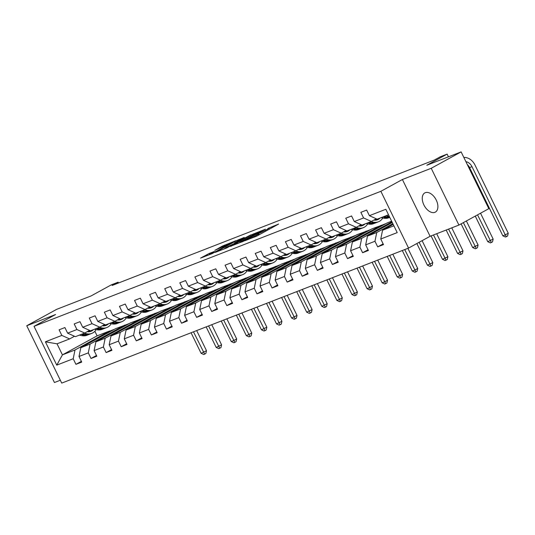 <?xml version="1.0" encoding="UTF-8"?>
<svg xmlns="http://www.w3.org/2000/svg" width="535" height="535" viewBox="0 0 535 535"><rect width="100%" height="100%" fill="white"/><g stroke="black" fill="none" stroke-linecap="round" stroke-linejoin="round"><path stroke-width="0.8" d="M244.903 240.75L256.954 236.002L278.655 224.045L267.895 228.458A5.377 0.334 -26 0 1 268.965 228.164A5.377 0.334 -26 0 1 267.172 229.334L265.413 230.304A5.377 0.334 -26 0 1 258.619 233.541L256.974 234.444A5.377 0.334 -26 0 1 258.044 234.149A5.377 0.334 -26 0 1 256.252 235.32L254.493 236.289A5.377 0.334 -26 0 1 247.698 239.533L244.903 240.75M434.868 212.335A10.947 6.607 -118.7 0 0 435.336 212.114A10.947 6.607 -118.7 0 0 436.072 199.715A10.947 6.607 -118.7 0 0 425.285 192.687A10.947 6.607 -118.7 0 0 424.81 192.908A10.947 6.607 -118.7 0 0 424.081 205.306A10.947 6.607 -118.7 0 0 434.868 212.335M209.138 253.483L200.525 258.117L212.067 253.664L235.888 240.696L222.226 246.16L214.836 250.367L231.882 242.576L216.468 251.189L209.894 254.145L214.267 251.524L209.138 253.483L209.68 254.593M431.217 168.284L402.4 179.506L430.093 236.283L458.916 225.068L431.217 168.284L461.13 151.893L426.79 165.255L447.133 154.107L440.358 156.748L434.38 160.025L112.116 285.483L118.101 282.199L111.327 284.841L90.99 295.982L56.656 309.35L26.75 325.748L54.443 382.525L60.328 380.231M402.4 179.506L380.866 191.309L34.039 326.33L55.573 314.526L26.75 325.748M230.612 246.254L243.713 241.158L265.407 229.201L251.751 234.671L230.685 246.414M226.827 247.912L215.291 252.366L236.985 240.416L244.241 237.446L234.544 242.877L238.062 241.546L250.835 234.865L226.827 247.912M461.13 151.893L488.823 208.67L458.916 225.068M380.866 191.309L408.559 248.086L61.732 383.107L34.039 326.33M81.387 361.352L75.937 364.342L81.741 362.081L79.013 356.477L88.295 352.866L91.024 358.463L96.828 356.21L94.1 350.606L103.382 346.988L106.117 352.592L111.915 350.331L109.187 344.734L118.469 341.116L121.204 346.72L127.002 344.46L124.274 338.856L133.556 335.244L136.291 340.842L142.096 338.588L139.361 332.984L148.643 329.373L151.378 334.97L157.183 332.71L154.448 327.112L163.737 323.494L166.465 329.099L172.27 326.838L169.535 321.234L178.824 317.623L181.552 323.227L187.357 320.967L184.622 315.362L193.911 311.751L196.639 317.349L202.444 315.088L199.715 309.491L208.998 305.873L211.726 311.477L217.531 309.217L214.802 303.612L224.085 300.001L226.82 305.605L232.618 303.345L229.889 297.741L239.172 294.13L241.907 299.727L247.705 297.467L244.976 291.869L254.259 288.251L256.994 293.855L262.799 291.595L260.063 285.998L269.346 282.38L272.081 287.984L277.886 285.723L275.15 280.119L284.439 276.508L287.168 282.105L292.973 279.852L290.237 274.248L299.526 270.63L302.255 276.234L308.06 273.974L305.325 268.376L314.613 264.758L317.342 270.362L323.147 268.102L320.411 262.498L329.7 258.887L332.429 264.484L338.234 262.23L335.505 256.626L344.787 253.008L347.523 258.612L353.321 256.352L350.592 250.754L359.874 247.137L362.61 252.741L368.408 250.48L365.679 244.876L374.961 241.265L377.697 246.862L383.495 244.609L380.766 239.005L397.211 232.605L385.829 209.279L369.391 215.679L366.656 210.074L360.858 212.335L363.586 217.939L371.364 221.457L362.081 225.068L354.304 221.55L351.569 215.953L345.764 218.213L348.499 223.811L356.277 227.328L346.994 230.939L339.217 227.428L336.482 221.824L330.677 224.085L333.412 229.682L341.19 233.2L331.907 236.818L324.123 233.3L321.395 227.696L315.59 229.956L318.325 235.56L326.103 239.071L316.82 242.689L309.036 239.172L306.308 233.574L300.503 235.835L303.238 241.432L311.016 244.95L301.727 248.561L293.949 245.05L291.221 239.446L285.416 241.706L288.144 247.304L295.929 250.821L286.64 254.439A10.86 8.634 -111.3 0 1 285.516 255.369M75.937 364.342L73.208 358.738L56.763 365.137L45.388 341.811L61.833 335.412L59.097 329.814L64.902 327.554L67.631 333.151L76.92 329.54L74.184 323.936L79.989 321.675L82.718 327.28L92.007 323.662L89.271 318.064L95.076 315.804L97.811 321.408L107.094 317.79L104.358 312.193L110.163 309.932L112.898 315.53L122.181 311.918L119.452 306.314L125.25 304.054L127.985 309.658L137.268 306.047L134.539 300.443L140.337 298.182L143.072 303.786L152.355 300.168L149.626 294.571L155.431 292.311L158.159 297.908L167.442 294.297L164.713 288.693L170.518 286.439L173.246 292.036L182.535 288.425L179.8 282.821L185.605 280.561L188.333 286.165L197.622 282.547L194.887 276.949L200.692 274.689L203.42 280.286L212.709 276.675L209.974 271.071L215.779 268.817L218.514 274.415L227.796 270.804L225.061 265.2L230.866 262.939L233.601 268.543L242.883 264.925L240.155 259.328L245.953 257.067L248.688 262.672L257.97 259.054L255.242 253.45L261.04 251.196L263.775 256.793L273.057 253.182L270.329 247.578L276.134 245.318L278.862 250.922L288.144 247.304M293.949 245.05L303.238 241.432M309.036 239.172L318.325 235.56M324.123 233.3L333.412 229.682M339.217 227.428L348.499 223.811M354.304 221.55L363.586 217.939M124.782 325.086L90.087 344.105L80.798 347.717L115.493 328.704L124.856 325.24L115.881 330.155L116.162 330.73M89.579 330.376L84.697 333.051L75.415 336.669L67.631 333.151M80.798 347.717L79.013 356.477M90.087 344.105L88.295 352.866M76.92 329.54L84.697 333.051M139.869 319.214L105.174 338.227L95.892 341.845L130.58 322.826L139.943 319.368L130.968 324.284L131.249 324.859M104.666 324.504L99.784 327.179L90.502 330.797L82.718 327.28M95.892 341.845L94.1 350.606M105.174 338.227L103.382 346.988M92.007 323.662L99.784 327.179M154.956 313.336L120.261 332.355L110.979 335.973L145.667 316.954L155.03 313.49L146.055 318.412L146.336 318.987M119.753 318.633L114.871 321.308L105.589 324.919L97.811 321.408M110.979 335.973L109.187 344.734M120.261 332.355L118.469 341.116M107.094 317.79L114.871 321.308M170.043 307.464L135.348 326.484L126.066 330.095L160.761 311.082L170.117 307.618L161.142 312.54L161.423 313.109M134.84 312.754L129.958 315.436L120.676 319.047L112.898 315.53M126.066 330.095L124.274 338.856M135.348 326.484L133.556 335.244M122.181 311.918L129.958 315.436M185.13 301.593L150.435 320.605L141.153 324.223L175.848 305.204L185.204 301.747L176.236 306.662L176.51 307.237M149.927 306.883L145.045 309.558L135.763 313.176A10.86 8.634 -111.3 0 1 134.633 314.105M141.153 324.223L139.361 332.984M150.435 320.605L148.643 329.373M127.985 309.658L135.763 313.176M137.268 306.047L145.045 309.558M200.217 295.721L165.522 314.734L156.24 318.352L190.935 299.332L200.291 295.868L191.323 300.79L191.604 301.365M165.014 301.011L160.139 303.686L150.85 307.297A10.86 8.634 -111.3 0 1 149.72 308.234M156.24 318.352L154.448 327.112M165.522 314.734L163.737 323.494M143.072 303.786L150.85 307.297M152.355 300.168L160.139 303.686M215.304 289.843L180.616 308.862L171.327 312.473L206.022 293.461L215.378 289.997L206.41 294.919L206.691 295.487M180.108 295.133L175.226 297.814L165.937 301.426L158.159 297.908M171.327 312.473L169.535 321.234M180.616 308.862L178.824 317.623M167.442 294.297L175.226 297.814M230.391 283.971L195.703 302.984L186.414 306.602L221.109 287.583L230.471 284.125L221.497 289.04L221.778 289.616M195.195 289.261L190.313 291.936L181.024 295.554L173.246 292.036M186.414 306.602L184.622 315.362M195.703 302.984L193.911 311.751M182.535 288.425L190.313 291.936M245.478 278.1L210.79 297.112L201.501 300.73L236.196 281.711L245.558 278.253L236.584 283.169L236.865 283.744M210.282 283.389L205.4 286.064L196.118 289.676L188.333 286.165M201.501 300.73L199.715 309.491M210.79 297.112L208.998 305.873M197.622 282.547L205.4 286.064M260.572 272.221L225.877 291.241L216.595 294.852L251.283 275.839L260.645 272.375L251.671 277.297L251.952 277.866M225.369 277.518L220.487 280.193L211.205 283.804L203.42 280.286M216.595 294.852L214.802 303.612M225.877 291.241L224.085 300.001M212.709 276.675L220.487 280.193M275.659 266.35L240.964 285.369L231.682 288.98L266.37 269.961L275.732 266.504L266.758 271.419L267.039 271.994M240.456 271.64L235.574 274.315L226.292 277.933L218.514 274.415M231.682 288.98L229.889 297.741M240.964 285.369L239.172 294.13M227.796 270.804L235.574 274.315M290.746 260.478L256.051 279.491L246.769 283.109L281.457 264.089L290.819 260.632L281.845 265.547L282.126 266.122M255.543 265.768L250.661 268.443L241.379 272.061L233.601 268.543M246.769 283.109L244.976 291.869M256.051 279.491L254.259 288.251M242.883 264.925L250.661 268.443M305.833 254.6L271.138 273.619L261.856 277.23L296.55 258.218L305.906 254.754L296.938 259.676L297.213 260.251M270.63 259.896L265.748 262.571L256.466 266.183L248.688 262.672M261.856 277.23L260.063 285.998M271.138 273.619L269.346 282.38M257.97 259.054L265.748 262.571M320.92 248.728L286.225 267.747L276.943 271.359L311.637 252.346L320.993 248.882L312.025 253.797L312.3 254.372M285.717 254.018L280.842 256.693L271.553 260.311A10.86 8.634 -111.3 0 1 270.422 261.24M276.943 271.359L275.15 280.119M286.225 267.747L284.439 276.508M263.775 256.793L271.553 260.311M273.057 253.182L280.842 256.693M336.007 242.857L301.312 261.869L292.03 265.487L326.724 246.468L336.08 243.01L327.112 247.926L327.393 248.501M300.81 248.146L295.929 250.821M292.03 265.487L290.237 274.248M301.312 261.869L299.526 270.63M278.862 250.922L286.64 254.439M351.094 236.978L316.406 255.998L307.117 259.609L341.811 240.596L351.174 237.132L342.199 242.054L342.48 242.629M315.897 242.275L311.016 244.95M307.117 259.609L305.325 268.376M316.406 255.998L314.613 264.758M366.181 231.107L331.493 250.126L322.204 253.737L356.898 234.725L366.261 231.26L357.286 236.176L357.567 236.751M330.984 236.396L326.103 239.071M322.204 253.737L320.411 262.498M331.493 250.126L329.7 258.887M381.274 225.235L346.58 244.248L337.291 247.865L371.986 228.846L381.348 225.389L372.373 230.304L372.654 230.879M346.071 230.525L341.19 233.2M337.291 247.865L335.505 256.626M346.58 244.248L344.787 253.008M391.934 221.784L361.667 238.376L352.384 241.994L387.072 222.975L391.647 221.196M361.158 224.653L356.277 227.328M352.384 241.994L350.592 250.754M361.667 238.376L359.874 247.137M392.857 223.677L376.754 232.504L367.471 236.116L392.289 222.513M376.245 218.775L371.364 221.457M367.471 236.116L365.679 244.876M376.754 232.504L374.961 241.265M393.9 225.823L382.558 230.244L393.212 224.406M388.51 214.776L377.168 219.196L369.391 215.679M382.558 230.244L380.766 239.005M430.093 236.283L408.559 248.086M118.489 283.002L118.101 282.199M448.457 156.822L447.133 154.107M94.876 331.259L97.116 335.853L62.428 354.872L75 349.977L109.688 330.958L100.794 336.034L101.075 336.609M97.116 335.853L109.688 330.958M74.492 336.254L69.61 338.929L57.038 343.824L62.428 354.872L56.763 365.137M114.343 329.333L109.769 331.111M129.43 323.461L124.856 325.24M144.517 317.583L139.943 319.368M159.611 311.711L155.03 313.49M174.698 305.839L170.117 307.618M189.785 299.961L185.204 301.747M204.872 294.089L200.291 295.868M219.959 288.218L215.378 289.997M235.046 282.34L230.471 284.125M250.133 276.468L245.558 278.253M265.22 270.596L260.645 272.375M280.313 264.718L275.732 266.504M295.4 258.846L290.819 260.632M310.487 252.975L305.906 254.754M325.574 247.096L320.993 248.882M340.661 241.225L336.08 243.01M355.748 235.353L351.174 237.132M370.835 229.482L366.261 231.26M385.922 223.603L381.348 225.389M45.388 341.811L57.038 343.824M75 349.977L73.208 358.738M61.833 335.412L69.61 338.929M383.14 243.88L377.697 246.862M392.008 221.938L387.46 224.433L387.741 225.008M368.053 249.751L362.61 252.741M392.041 222.647L387.46 224.433M352.966 255.63L347.523 258.612M376.954 228.525L372.373 230.304M337.879 261.501L332.429 264.484M361.867 234.397L357.286 236.176M322.792 267.373L317.342 270.362M346.78 240.268L342.199 242.054M307.705 273.245L302.255 276.234M331.687 246.147L327.112 247.926M292.618 279.123L287.168 282.105M316.6 252.018L312.025 253.797M277.531 284.995L272.081 287.984M301.513 257.89L296.938 259.676M262.438 290.866L256.994 293.855M286.426 263.762L281.845 265.547M247.351 296.744L241.907 299.727M271.339 269.64L266.758 271.419M232.264 302.616L226.82 305.605M256.252 275.512L251.671 277.297M217.177 308.488L211.726 311.477M241.165 281.383L236.584 283.169M202.09 314.366L196.639 317.349M226.078 287.262L221.497 289.04M187.003 320.238L181.552 323.227M210.984 293.133L206.41 294.919M171.916 326.109L166.465 329.099M195.897 299.005L191.323 300.79M156.829 331.988L151.378 334.97M180.81 304.883L176.236 306.662M141.742 337.859L136.291 340.842M165.723 310.755L161.142 312.54M126.648 343.731L121.204 346.72M150.636 316.626L146.055 318.412M111.561 349.602L106.117 352.592M135.549 322.505L130.968 324.284M96.474 355.481L91.024 358.463M120.462 328.376L115.881 330.155M105.375 334.248L100.794 336.034M242.188 241.673L261.006 231.14A5.377 0.334 -26 0 0 254.212 234.383L241.532 241.332A5.377 0.334 -26 0 0 239.74 242.502A5.377 0.334 -26 0 0 240.81 242.208L242.281 241.867M226.211 247.384L224.713 248.367L231.294 245.404L236.751 242.355L226.211 247.384M381.147 217.645L383.689 218.173A13.087 10.406 68.7 0 0 388.664 217.798L389.774 217.37M385.982 215.765L388.524 216.287A13.087 10.406 68.7 0 0 389.313 216.421M382.986 216.929L385.521 217.457A13.087 10.406 68.7 0 0 389.761 217.337M389.667 217.136A13.087 10.406 -111.3 0 1 386.685 217.003L384.143 216.481M465.898 161.677A8.553 6.801 -111.3 0 1 471.99 166.659L505.261 234.872L508.25 233.233L474.98 165.021A12.833 10.198 68.7 0 0 463.832 157.437M467.296 164.546A8.553 6.801 -111.3 0 1 469.569 167.602L502.84 235.815L505.261 234.872L506.404 236.657L505.435 237.032L502.84 235.815M508.25 233.233L507.601 236.002L506.404 236.657M375.008 220.193A10.86 8.634 68.7 0 0 376.179 218.815M366.06 223.516L368.602 224.045A13.087 10.406 68.7 0 0 373.577 223.677L375.416 222.961A13.087 10.406 68.7 0 0 375.991 222.714M370.895 221.637L373.437 222.165A13.087 10.406 68.7 0 0 378.412 221.791A13.087 10.406 68.7 0 0 382.799 217.986M373.845 220.099A10.86 8.634 68.7 0 0 377.61 219.718A10.86 8.634 68.7 0 0 380.111 218.046M367.899 222.801L370.434 223.329A13.087 10.406 68.7 0 0 375.416 222.961M377.148 219.183A10.86 8.634 -111.3 0 1 376.038 220.126M378.412 221.791L376.58 222.507A13.087 10.406 -111.3 0 1 371.598 222.881L369.056 222.353M376.66 220.012A10.86 8.634 68.7 0 0 378.278 218.761M475.274 216.1L487.753 241.686L493.163 239.105L480.53 213.218M477.541 214.856L491.317 242.529L490.348 242.91L487.753 241.686M493.163 239.105L492.514 241.873L491.317 242.529M359.921 226.064A10.86 8.634 68.7 0 0 361.092 224.687M350.973 229.395L353.508 229.923A13.087 10.406 68.7 0 0 358.49 229.548L360.329 228.833A13.087 10.406 68.7 0 0 360.898 228.585M355.808 227.509L358.35 228.037A13.087 10.406 68.7 0 0 363.325 227.669A13.087 10.406 68.7 0 0 367.712 223.864M358.751 225.971A10.86 8.634 68.7 0 0 362.523 225.596A10.86 8.634 68.7 0 0 365.024 223.924M352.812 228.679L355.347 229.207A13.087 10.406 68.7 0 0 360.329 228.833M362.055 225.054A10.86 8.634 -111.3 0 1 360.951 225.997M363.325 227.669L361.486 228.385A13.087 10.406 -111.3 0 1 356.511 228.753L353.969 228.224M361.573 225.884A10.86 8.634 68.7 0 0 363.185 224.64M461.11 223.864L472.666 247.558L478.076 244.983L466.366 220.982M463.377 222.62L476.23 248.407L475.261 248.782L472.666 247.558M478.076 244.983L477.427 247.752L476.23 248.407M344.834 231.943A10.86 8.634 68.7 0 0 346.005 230.565M335.886 235.266L338.421 235.795A13.087 10.406 68.7 0 0 343.403 235.42L345.242 234.704A13.087 10.406 68.7 0 0 345.811 234.457M340.721 233.38L343.256 233.909A13.087 10.406 68.7 0 0 348.238 233.541A13.087 10.406 68.7 0 0 352.625 229.736M343.664 231.842A10.86 8.634 68.7 0 0 347.429 231.468A10.86 8.634 68.7 0 0 349.937 229.796M337.725 234.551L340.26 235.079A13.087 10.406 68.7 0 0 345.242 234.704M346.968 230.933A10.86 8.634 -111.3 0 1 345.864 231.876M348.238 233.541L346.399 234.256A13.087 10.406 -111.3 0 1 341.424 234.624L338.882 234.096M346.486 231.762A10.86 8.634 68.7 0 0 348.098 230.511M446.163 230.03L457.579 253.436L462.989 250.855L451.767 227.85M448.577 229.087L461.143 254.279L460.174 254.653L457.579 253.436M462.989 250.855L462.34 253.623L461.143 254.279M329.747 237.814A10.86 8.634 68.7 0 0 330.918 236.437M320.799 241.138L323.334 241.666A13.087 10.406 68.7 0 0 328.316 241.298L330.155 240.583A13.087 10.406 68.7 0 0 330.724 240.335M325.634 239.259L328.169 239.787A13.087 10.406 68.7 0 0 333.151 239.412A13.087 10.406 68.7 0 0 337.538 235.607M328.577 237.721A10.86 8.634 68.7 0 0 332.342 237.339A10.86 8.634 68.7 0 0 334.85 235.667M322.632 240.422L325.173 240.951A13.087 10.406 68.7 0 0 330.155 240.583M331.881 236.804A10.86 8.634 -111.3 0 1 330.777 237.747M333.151 239.412L331.312 240.128A13.087 10.406 -111.3 0 1 326.33 240.503L323.795 239.974M331.399 237.634A10.86 8.634 68.7 0 0 333.011 236.383M431.076 235.902L442.492 259.308L447.902 256.726L436.68 233.721M433.49 234.959L446.05 260.15L445.087 260.532L442.492 259.308M447.902 256.726L447.247 259.495L446.05 260.15M314.654 243.686A10.86 8.634 68.7 0 0 315.831 242.308M305.706 247.016L308.247 247.544A13.087 10.406 68.7 0 0 313.229 247.17L315.068 246.454A13.087 10.406 68.7 0 0 315.637 246.207M310.547 245.13L313.082 245.659A13.087 10.406 68.7 0 0 318.064 245.284A13.087 10.406 68.7 0 0 322.451 241.486M313.49 243.592A10.86 8.634 68.7 0 0 317.255 243.218A10.86 8.634 68.7 0 0 319.763 241.546M307.545 246.301L310.086 246.829A13.087 10.406 68.7 0 0 315.068 246.454M316.794 242.676A10.86 8.634 -111.3 0 1 315.69 243.619M318.064 245.284L316.225 246A13.087 10.406 -111.3 0 1 311.243 246.374L308.708 245.846M316.312 243.505A10.86 8.634 68.7 0 0 317.924 242.261M416.852 243.545L427.405 265.179L432.808 262.605L422.108 240.663M419.119 242.301L430.963 266.029L430 266.403L427.405 265.179M432.808 262.605L432.16 265.373L430.963 266.029M299.567 249.564A10.86 8.634 68.7 0 0 300.744 248.18M290.619 252.888L293.16 253.416A13.087 10.406 68.7 0 0 298.142 253.042L299.974 252.326A13.087 10.406 68.7 0 0 300.55 252.079M295.454 251.002L297.995 251.53A13.087 10.406 68.7 0 0 302.977 251.162A13.087 10.406 68.7 0 0 307.364 247.357M298.403 249.464A10.86 8.634 68.7 0 0 302.168 249.089A10.86 8.634 68.7 0 0 304.676 247.417M292.458 252.172L294.999 252.701A13.087 10.406 68.7 0 0 299.974 252.326M301.707 248.554A10.86 8.634 -111.3 0 1 300.603 249.497M302.977 251.162L301.138 251.878A13.087 10.406 -111.3 0 1 296.156 252.246L293.621 251.717M301.225 249.377A10.86 8.634 68.7 0 0 302.837 248.133M402.3 250.527L412.311 271.058L414.732 270.115L417.721 268.476L407.904 248.34M404.721 249.584L415.876 271.9L414.913 272.275L412.311 271.058M417.721 268.476L417.073 271.245L415.876 271.9M284.48 255.436A10.86 8.634 68.7 0 0 285.65 254.058M275.532 258.759L278.073 259.288A13.087 10.406 68.7 0 0 283.055 258.92L284.887 258.204A13.087 10.406 68.7 0 0 285.463 257.957M280.367 256.88L282.908 257.409A13.087 10.406 68.7 0 0 287.89 257.034A13.087 10.406 68.7 0 0 292.277 253.229M283.316 255.335A10.86 8.634 68.7 0 0 287.081 254.961A10.86 8.634 68.7 0 0 289.589 253.289M277.371 258.044L279.912 258.572A13.087 10.406 68.7 0 0 284.887 258.204M287.89 257.034L286.051 257.75A13.087 10.406 -111.3 0 1 281.069 258.124L278.534 257.596M286.138 255.255A10.86 8.634 68.7 0 0 287.75 254.005M387.213 256.399L397.224 276.929L402.634 274.348L392.817 254.219M389.634 255.456L400.789 277.772L399.826 278.153L397.224 276.929M402.634 274.348L401.986 277.117L400.789 277.772M269.393 261.307A10.86 8.634 68.7 0 0 270.563 259.93M260.445 264.638L262.986 265.166A13.087 10.406 68.7 0 0 267.961 264.792L269.8 264.076A13.087 10.406 68.7 0 0 270.376 263.829M265.28 262.752L267.821 263.28A13.087 10.406 68.7 0 0 272.803 262.906A13.087 10.406 68.7 0 0 277.183 259.107M268.229 261.214A10.86 8.634 68.7 0 0 271.994 260.839A10.86 8.634 68.7 0 0 274.495 259.161M262.284 263.922L264.818 264.45A13.087 10.406 68.7 0 0 269.8 264.076M272.803 262.906L270.964 263.621A13.087 10.406 -111.3 0 1 265.982 263.996L263.441 263.467M271.051 261.127A10.86 8.634 68.7 0 0 272.663 259.876M372.126 262.27L382.137 282.801L384.558 281.865L387.547 280.22L377.73 260.09M374.54 261.334L385.702 283.65L384.732 284.025L382.137 282.801M387.547 280.22L386.899 282.995L385.702 283.65M254.306 267.186A10.86 8.634 68.7 0 0 255.476 265.801M245.358 270.509L247.899 271.038A13.087 10.406 68.7 0 0 252.874 270.663L254.713 269.948A13.087 10.406 68.7 0 0 255.289 269.7M250.193 268.623L252.734 269.152A13.087 10.406 68.7 0 0 257.709 268.784A13.087 10.406 68.7 0 0 262.096 264.979M253.142 267.085A10.86 8.634 68.7 0 0 256.907 266.711A10.86 8.634 68.7 0 0 259.408 265.039M247.197 269.794L249.731 270.322A13.087 10.406 68.7 0 0 254.713 269.948M256.446 266.176A10.86 8.634 -111.3 0 1 255.335 267.119M257.709 268.784L255.877 269.5A13.087 10.406 -111.3 0 1 250.895 269.867L248.354 269.339M255.964 266.998A10.86 8.634 68.7 0 0 257.576 265.755M357.039 268.149L367.05 288.679L369.471 287.736L372.46 286.098L362.643 265.962M359.453 267.206L370.615 289.522L369.645 289.896L367.05 288.679M372.46 286.098L371.812 288.867L370.615 289.522M239.219 273.057A10.86 8.634 68.7 0 0 240.389 271.68M230.271 276.381L232.805 276.909A13.087 10.406 68.7 0 0 237.787 276.541L239.626 275.826A13.087 10.406 68.7 0 0 240.195 275.578M235.106 274.502L237.647 275.03A13.087 10.406 68.7 0 0 242.623 274.656A13.087 10.406 68.7 0 0 247.01 270.85M238.048 272.957A10.86 8.634 68.7 0 0 241.82 272.582A10.86 8.634 68.7 0 0 244.321 270.911M232.11 275.665L234.644 276.194A13.087 10.406 68.7 0 0 239.626 275.826M241.352 272.048A10.86 8.634 -111.3 0 1 240.248 272.99M242.623 274.656L240.79 275.371A13.087 10.406 -111.3 0 1 235.808 275.746L233.267 275.217M240.87 272.877A10.86 8.634 68.7 0 0 242.482 271.626M341.952 274.02L351.963 294.551L357.373 291.97L347.556 271.84M344.366 273.077L355.528 295.394L354.558 295.775L351.963 294.551M357.373 291.97L356.725 294.738L355.528 295.394M224.132 278.929A10.86 8.634 68.7 0 0 225.302 277.551M215.184 282.253L217.718 282.781A13.087 10.406 68.7 0 0 222.7 282.413L224.539 281.698A13.087 10.406 68.7 0 0 225.108 281.45M220.019 280.373L222.553 280.902A13.087 10.406 68.7 0 0 227.535 280.527A13.087 10.406 68.7 0 0 231.922 276.729M222.961 278.835A10.86 8.634 68.7 0 0 226.733 278.454A10.86 8.634 68.7 0 0 229.234 276.782M217.023 281.544L219.557 282.065A13.087 10.406 68.7 0 0 224.539 281.698M226.265 277.919A10.86 8.634 -111.3 0 1 225.161 278.862M227.535 280.527L225.696 281.243A13.087 10.406 -111.3 0 1 220.721 281.617L218.18 281.089M225.783 278.748A10.86 8.634 68.7 0 0 227.395 277.498M326.865 279.892L336.876 300.423L339.29 299.486L342.286 297.841L332.462 277.712M329.279 278.949L340.441 301.272L339.471 301.646L336.876 300.423M342.286 297.841L341.638 300.61L340.441 301.272M209.045 284.807A10.86 8.634 68.7 0 0 210.215 283.423M200.097 288.131L202.631 288.659A13.087 10.406 68.7 0 0 207.613 288.285L209.452 287.569A13.087 10.406 68.7 0 0 210.021 287.322M204.932 286.245L207.466 286.773A13.087 10.406 68.7 0 0 212.448 286.406A13.087 10.406 68.7 0 0 216.835 282.6M207.874 284.707A10.86 8.634 68.7 0 0 211.639 284.332A10.86 8.634 68.7 0 0 214.147 282.661M201.929 287.415L204.47 287.944A13.087 10.406 68.7 0 0 209.452 287.569M211.178 283.797A10.86 8.634 -111.3 0 1 210.074 284.74M212.448 286.406L210.609 287.121A13.087 10.406 -111.3 0 1 205.634 287.489L203.093 286.961M210.696 284.62A10.86 8.634 68.7 0 0 212.308 283.376M311.771 285.77L321.789 306.301L327.199 303.719L317.375 283.583M314.192 284.827L325.354 307.143L324.384 307.518L321.789 306.301M327.199 303.719L326.544 306.488L325.354 307.143M193.958 290.679A10.86 8.634 68.7 0 0 195.128 289.301M185.01 294.003L187.544 294.531A13.087 10.406 68.7 0 0 192.526 294.156L194.365 293.447A13.087 10.406 68.7 0 0 194.934 293.193M189.845 292.123L192.379 292.652A13.087 10.406 68.7 0 0 197.361 292.277A13.087 10.406 68.7 0 0 201.748 288.472M192.787 290.579A10.86 8.634 68.7 0 0 196.552 290.204A10.86 8.634 68.7 0 0 199.06 288.532M186.842 293.287L189.383 293.815A13.087 10.406 68.7 0 0 194.365 293.447M196.091 289.669A10.86 8.634 -111.3 0 1 194.987 290.612M197.361 292.277L195.522 292.993A13.087 10.406 -111.3 0 1 190.54 293.367L188.006 292.839M195.609 290.498A10.86 8.634 68.7 0 0 197.221 289.248M296.684 291.642L306.702 312.173L312.106 309.591L302.288 289.462M299.105 290.699L310.26 313.015L309.297 313.39L306.702 312.173M312.106 309.591L311.457 312.36L310.26 313.015M178.864 296.55A10.86 8.634 68.7 0 0 180.041 295.173M169.916 299.874L172.457 300.402A13.087 10.406 68.7 0 0 177.439 300.035L179.272 299.319A13.087 10.406 68.7 0 0 179.847 299.072M174.758 297.995L177.292 298.523A13.087 10.406 68.7 0 0 182.274 298.149A13.087 10.406 68.7 0 0 186.661 294.35M177.7 296.457A10.86 8.634 68.7 0 0 181.465 296.076A10.86 8.634 68.7 0 0 183.973 294.404M171.755 299.159L174.296 299.687A13.087 10.406 68.7 0 0 179.272 299.319M181.004 295.541A10.86 8.634 -111.3 0 1 179.9 296.484M182.274 298.149L180.435 298.864A13.087 10.406 -111.3 0 1 175.453 299.239L172.919 298.711M180.522 296.37A10.86 8.634 68.7 0 0 182.134 295.119M281.597 297.513L291.615 318.044L297.019 315.463L287.201 295.333M284.018 296.571L295.173 318.887L294.21 319.268L291.615 318.044M297.019 315.463L296.37 318.231L295.173 318.887M163.777 302.429A10.86 8.634 68.7 0 0 164.947 301.044M154.829 305.752L157.37 306.281A13.087 10.406 68.7 0 0 162.352 305.906L164.185 305.191A13.087 10.406 68.7 0 0 164.76 304.943M159.664 303.867L162.205 304.395A13.087 10.406 68.7 0 0 167.188 304.027A13.087 10.406 68.7 0 0 171.575 300.222M162.613 302.328A10.86 8.634 68.7 0 0 166.378 301.954A10.86 8.634 68.7 0 0 168.886 300.282M156.668 305.037L159.209 305.565A13.087 10.406 68.7 0 0 164.185 305.191M165.917 301.419A10.86 8.634 -111.3 0 1 164.813 302.355M167.188 304.027L165.348 304.743A13.087 10.406 -111.3 0 1 160.366 305.111L157.832 304.582M165.435 302.242A10.86 8.634 68.7 0 0 167.047 300.998M266.51 303.385L276.521 323.922L281.932 321.341L272.114 301.205M268.931 302.449L280.086 324.765L279.123 325.14L276.521 323.922M281.932 321.341L281.283 324.11L280.086 324.765M148.69 308.3A10.86 8.634 68.7 0 0 149.86 306.923M139.742 311.624L142.283 312.152A13.087 10.406 68.7 0 0 147.259 311.778L149.098 311.062A13.087 10.406 68.7 0 0 149.673 310.815M144.577 309.745L147.118 310.267A13.087 10.406 68.7 0 0 152.1 309.899A13.087 10.406 68.7 0 0 156.487 306.094M147.526 308.2A10.86 8.634 68.7 0 0 151.291 307.826A10.86 8.634 68.7 0 0 153.799 306.154M141.581 310.909L144.116 311.437A13.087 10.406 68.7 0 0 149.098 311.062M152.1 309.899L150.261 310.614A13.087 10.406 -111.3 0 1 145.279 310.982L142.738 310.46M150.348 308.12A10.86 8.634 68.7 0 0 151.96 306.869M251.423 309.263L261.434 329.794L266.845 327.213L257.027 307.083M253.837 308.32L264.999 330.637L264.029 331.011L261.434 329.794M266.845 327.213L266.196 329.981L264.999 330.637M133.603 314.172A10.86 8.634 68.7 0 0 134.773 312.794M124.655 317.496L127.196 318.024A13.087 10.406 68.7 0 0 132.172 317.656L134.011 316.941A13.087 10.406 68.7 0 0 134.586 316.693M129.49 315.617L132.031 316.145A13.087 10.406 68.7 0 0 137.007 315.77A13.087 10.406 68.7 0 0 141.394 311.965M132.439 314.078A10.86 8.634 68.7 0 0 136.204 313.697A10.86 8.634 68.7 0 0 138.705 312.025M126.494 316.78L129.029 317.308A13.087 10.406 68.7 0 0 134.011 316.941M137.007 315.77L135.174 316.486A13.087 10.406 -111.3 0 1 130.192 316.86L127.651 316.332M135.261 313.991A10.86 8.634 68.7 0 0 136.873 312.741M236.336 315.135L246.347 335.666L251.758 333.084L241.94 312.955M238.75 314.192L249.912 336.508L248.942 336.889L246.347 335.666M251.758 333.084L251.109 335.853L249.912 336.508M118.516 320.044A10.86 8.634 68.7 0 0 119.686 318.666M109.568 323.374L112.103 323.902A13.087 10.406 68.7 0 0 117.085 323.528L118.924 322.812A13.087 10.406 68.7 0 0 119.499 322.565M114.403 321.488L116.944 322.016A13.087 10.406 68.7 0 0 121.92 321.649A13.087 10.406 68.7 0 0 126.307 317.843M117.346 319.95A10.86 8.634 68.7 0 0 121.117 319.576A10.86 8.634 68.7 0 0 123.618 317.904M111.407 322.659L113.942 323.187A13.087 10.406 68.7 0 0 118.924 322.812M120.649 319.034A10.86 8.634 -111.3 0 1 119.546 319.977M121.92 321.649L120.087 322.364A13.087 10.406 -111.3 0 1 115.105 322.732L112.564 322.204M120.168 319.863A10.86 8.634 68.7 0 0 121.786 318.619M221.249 321.007L231.26 341.537L233.681 340.601L236.671 338.963L226.853 318.827M223.663 320.07L234.825 342.387L233.855 342.761L231.26 341.537M236.671 338.963L236.022 341.731L234.825 342.387M103.429 325.922A10.86 8.634 68.7 0 0 104.599 324.544M94.481 329.246L97.016 329.774A13.087 10.406 68.7 0 0 101.998 329.399L103.837 328.684A13.087 10.406 68.7 0 0 104.405 328.436M99.316 327.36L101.851 327.888A13.087 10.406 68.7 0 0 106.833 327.52A13.087 10.406 68.7 0 0 111.22 323.715M102.259 325.822A10.86 8.634 68.7 0 0 106.03 325.447A10.86 8.634 68.7 0 0 108.531 323.775M96.32 328.53L98.855 329.058A13.087 10.406 68.7 0 0 103.837 328.684M105.562 324.912A10.86 8.634 -111.3 0 1 104.459 325.855M106.833 327.52L104.994 328.236A13.087 10.406 -111.3 0 1 100.018 328.604L97.477 328.075M105.081 325.741A10.86 8.634 68.7 0 0 106.692 324.491M206.162 326.885L216.173 347.416L221.584 344.834L211.76 324.705M208.576 325.942L219.738 348.258L218.768 348.633L216.173 347.416M221.584 344.834L220.935 347.603L219.738 348.258M88.342 331.794A10.86 8.634 68.7 0 0 89.512 330.416M79.394 335.117L81.929 335.646A13.087 10.406 68.7 0 0 86.911 335.278L88.75 334.562A13.087 10.406 68.7 0 0 89.318 334.315M84.229 333.238L86.764 333.766A13.087 10.406 68.7 0 0 91.746 333.392A13.087 10.406 68.7 0 0 96.133 329.587M87.172 331.7A10.86 8.634 68.7 0 0 90.937 331.319A10.86 8.634 68.7 0 0 93.444 329.647M81.226 334.402L83.768 334.93A13.087 10.406 68.7 0 0 88.75 334.562M90.475 330.784A10.86 8.634 -111.3 0 1 89.372 331.727M91.746 333.392L89.907 334.108A13.087 10.406 -111.3 0 1 84.931 334.482L82.39 333.954M89.994 331.613A10.86 8.634 68.7 0 0 91.605 330.362M191.069 332.757L201.086 353.287L206.497 350.706L196.673 330.576M193.489 331.814L204.651 354.13L203.681 354.511L201.086 353.287M206.497 350.706L205.841 353.474L204.651 354.13M254.841 237.012L254.493 236.289M256.66 236.156L256.252 235.32M259.207 234.765L258.619 233.541M265.821 231.14L265.413 230.304M267.58 230.177L267.172 229.334M252.159 235.507L251.751 234.671M254.225 234.377L253.871 233.655M237.393 241.258L236.985 240.416M239.459 240.121L239.112 239.406M222.634 247.003L222.226 246.16M224.7 245.873L224.346 245.15M207.48 255.449L207.018 254.499M385.521 217.457L383.689 218.173M388.524 216.287L386.685 217.003M471.99 166.659L469.569 167.602M370.434 223.329L368.602 224.045M373.437 222.165L371.598 222.881M355.347 229.207L353.508 229.923M358.35 228.037L356.511 228.753M340.26 235.079L338.421 235.795M343.256 233.909L341.424 234.624M325.173 240.951L323.334 241.666M328.169 239.787L326.33 240.503M310.086 246.829L308.247 247.544M313.082 245.659L311.243 246.374M294.999 252.701L293.16 253.416M297.995 251.53L296.156 252.246M279.912 258.572L278.073 259.288M282.908 257.409L281.069 258.124M264.818 264.45L262.986 265.166M267.821 263.28L265.982 263.996M249.731 270.322L247.899 271.038M252.734 269.152L250.895 269.867M234.644 276.194L232.805 276.909M237.647 275.03L235.808 275.746M219.557 282.065L217.718 282.781M222.553 280.902L220.721 281.617M204.47 287.944L202.631 288.659M207.466 286.773L205.634 287.489M189.383 293.815L187.544 294.531M192.379 292.652L190.54 293.367M174.296 299.687L172.457 300.402M177.292 298.523L175.453 299.239M159.209 305.565L157.37 306.281M162.205 304.395L160.366 305.111M144.116 311.437L142.283 312.152M147.118 310.267L145.279 310.982M129.029 317.308L127.196 318.024M132.031 316.145L130.192 316.86M113.942 323.187L112.103 323.902M116.944 322.016L115.105 322.732M98.855 329.058L97.016 329.774M101.851 327.888L100.018 328.604M83.768 334.93L81.929 335.646M86.764 333.766L84.931 334.482M258.525 235.139L258.044 234.149M269.446 229.154L268.965 228.164"/></g></svg>
